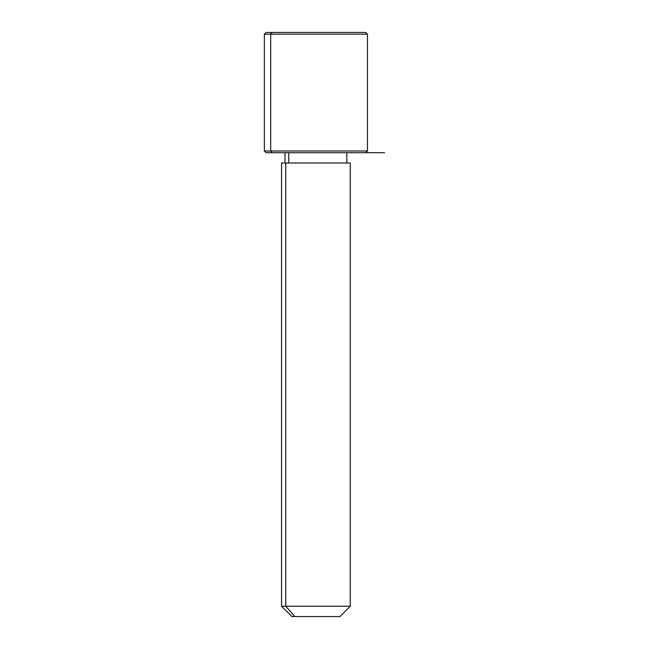 <?xml version="1.0" encoding="UTF-8"?>
<svg xmlns="http://www.w3.org/2000/svg" width="649" height="649" viewBox="0 0 649 649"><rect width="100%" height="100%" fill="white"/><g stroke="black" fill="none" stroke-linecap="round" stroke-linejoin="round"><path stroke-width="0.97" d="M288.773 163.013L288.773 152.71L288.773 163.013M294.8 616.55L339.962 616.55L350.265 606.239L285.755 606.239L285.755 163.013L350.265 163.013L350.265 606.239L281.552 606.239L285.755 606.239L294.8 616.55L285.755 606.239L285.755 163.013L281.552 163.013L281.552 606.239L291.855 616.55L337.018 616.55M346.834 152.71L346.834 163.013L285.755 163.013M359.635 32.45L272.191 32.45L365.728 32.45L367.448 34.17L264.37 34.17L270.682 34.17L270.682 150.99L270.682 34.17L367.448 34.17L367.448 150.99L264.37 150.99L270.682 150.99L272.191 152.71L270.682 150.99L367.448 150.99L365.728 152.71L272.191 152.71L359.635 152.71M272.191 152.71L266.09 152.71L264.37 150.99L264.37 34.17L266.09 32.45L272.191 32.45L270.682 34.17L272.191 32.45M365.728 152.71L384.63 152.71M284.984 163.013L284.984 152.71"/></g></svg>
